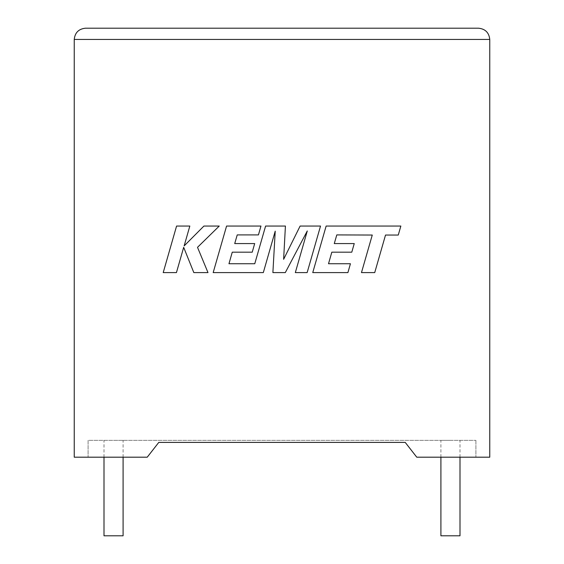 <?xml version="1.0" encoding="UTF-8"?>
<svg xmlns="http://www.w3.org/2000/svg" width="564" height="564" viewBox="0 0 564 564"><rect width="100%" height="100%" fill="white"/><g stroke="black" fill="none" stroke-linecap="round" stroke-linejoin="round"><path stroke-width="0.42" stroke-dasharray="2.82 2.11" d="M459.998 535.8L440.907 535.8M450.453 440.343L440.907 440.343L450.453 440.343M104.002 535.8L123.093 535.8M113.547 440.343L123.093 440.343L113.547 440.343M416.761 457.192L489.756 457.192L489.756 39.431L74.244 39.431L74.244 457.192L147.239 457.192L88.097 457.192L147.239 457.192L158.78 442.395L147.239 457.192L158.78 442.395L405.22 442.395L416.761 457.192L475.903 457.192L416.761 457.192L405.22 442.395L416.761 457.192M405.22 442.395L158.78 442.395M88.097 440.343L88.097 457.192L88.097 440.343L475.903 440.343L88.097 440.343M475.903 440.343L475.903 457.192L475.903 440.343M478.526 28.2L85.474 28.2M176.581 226.051L163.207 272.595L176.44 272.595L183.681 247.328L193.826 272.595L207.989 272.595L197.513 247.328L219.241 226.051L203.921 226.051L184.146 245.904L189.828 226.051L176.581 226.051M320.528 226.051L300.118 226.051L283.629 259.306L285.419 226.051L265.595 226.051L254.766 263.74L228.963 263.74L232.262 252.171L252.235 252.171L254.688 243.57L234.716 243.57L237.232 234.913L258.439 234.913L260.956 226.051L226.573 226.051L213.178 272.595L263.317 272.595L275.218 231.162L272.891 272.595L285.299 272.595L307.281 230.958L295.324 272.595L307.147 272.595L320.528 226.051M336.793 234.913L372.268 235.04L361.475 272.595L374.729 272.595L385.522 235.04L398.269 235.04L400.849 226.051L326.14 226.051L312.752 272.595L347.91 272.595L350.427 263.74L328.516 263.74L331.822 252.171L351.788 252.171L354.248 243.57L334.276 243.57L336.793 234.913M459.998 457.192L459.998 440.343M123.093 457.192L123.093 440.343M104.002 457.192L104.002 440.343M440.907 457.192L440.907 440.343"/><path stroke-width="0.85" d="M440.907 457.192L440.907 535.8L459.998 535.8L459.998 457.192M123.093 457.192L123.093 535.8L104.002 535.8L104.002 457.192M405.22 442.395L416.761 457.192L489.756 457.192L489.756 39.431C489.044 32.656 485.301 28.912 478.526 28.2C485.301 28.912 489.044 32.656 489.756 39.431L74.244 39.431L74.244 457.192L147.239 457.192L158.78 442.395L405.22 442.395L158.78 442.395M85.474 28.2C78.699 28.912 74.956 32.656 74.244 39.431C74.956 32.656 78.699 28.912 85.474 28.2L478.526 28.2M176.581 226.051L163.207 272.595L176.44 272.595L183.681 247.328L193.826 272.595L207.989 272.595L197.513 247.328L219.241 226.051L203.921 226.051L184.146 245.904L189.828 226.051L176.581 226.051M320.528 226.051L300.118 226.051L283.629 259.306L285.419 226.051L265.595 226.051L254.766 263.74L228.963 263.74L232.262 252.171L252.235 252.171L254.688 243.57L234.716 243.57L237.232 234.913L258.439 234.913L260.956 226.051L226.573 226.051L213.178 272.595L263.317 272.595L275.218 231.162L272.891 272.595L285.299 272.595L307.281 230.958L295.324 272.595L307.147 272.595L320.528 226.051M336.793 234.913L372.268 235.04L361.475 272.595L374.729 272.595L385.522 235.04L398.269 235.04L400.849 226.051L326.14 226.051L312.752 272.595L347.91 272.595L350.427 263.74L328.516 263.74L331.822 252.171L351.788 252.171L354.248 243.57L334.276 243.57L336.793 234.913"/></g></svg>
